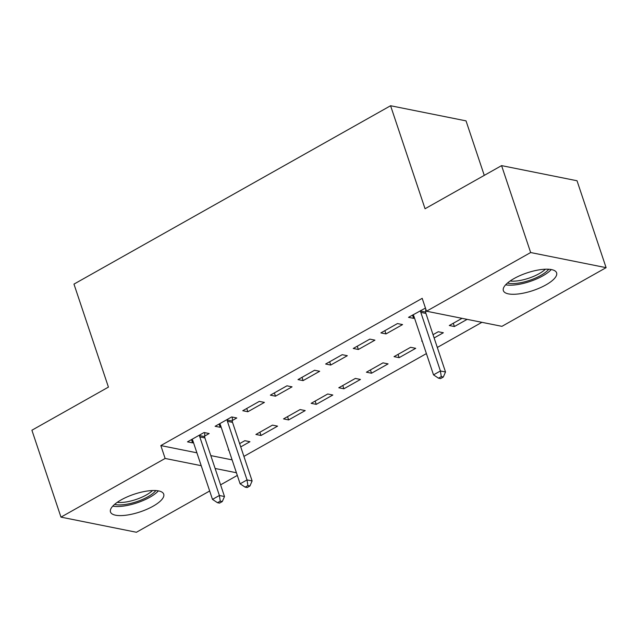 <?xml version="1.0" encoding="UTF-8"?>
<svg xmlns="http://www.w3.org/2000/svg" width="638" height="638" viewBox="0 0 638 638"><rect width="100%" height="100%" fill="white"/><g stroke="black" fill="none" stroke-linecap="round" stroke-linejoin="round"><path stroke-width="0.96" d="M121.196 499.873A28.072 9.323 -18.5 0 1 147.833 490.949A28.072 9.323 -18.5 0 1 163.719 494.155A28.072 9.323 -18.5 0 1 153.008 506.253A28.072 9.323 -18.5 0 1 126.372 515.169A28.072 9.323 -18.5 0 1 110.486 511.971A28.072 9.323 -18.5 0 1 121.196 499.873M514.076 278.543A28.072 9.323 -18.5 0 1 540.705 269.627A28.072 9.323 -18.5 0 1 556.599 272.825A28.072 9.323 -18.5 0 1 545.881 284.923A28.072 9.323 -18.5 0 1 519.244 293.847A28.072 9.323 -18.5 0 1 503.358 290.641A28.072 9.323 -18.5 0 1 514.076 278.543M243.907 456.401L426.399 353.596M437.309 347.455L481.905 322.326M237.304 475.422L220.589 484.84M209.679 490.989L136.42 532.259L60.977 517.131L165.138 458.451L201.217 465.692M484.266 175.378L466.027 120.869L390.584 105.741L73.968 284.109L108.428 387.114L31.9 430.227L60.977 517.131M390.584 105.741L425.052 208.746L501.58 165.625L577.023 180.753L606.1 267.665L501.939 326.337L426.503 311.216L530.656 252.536L606.1 267.665M277.57 426.144L272.474 425.123L255.902 434.462L260.998 435.483L277.57 426.144M232.32 420.49L236.794 417.97L231.698 416.949L215.118 426.288L220.214 427.308L221.051 426.838M332.829 395.018L327.733 393.997L311.153 403.336L316.257 404.356L332.829 395.018M286.956 385.815L270.376 395.153L275.472 396.182L292.052 386.843L286.956 385.815M388.087 363.891L382.991 362.863L366.411 372.201L371.507 373.23L388.087 363.891M342.207 354.688L325.635 364.027L330.731 365.048L347.311 355.709L342.207 354.688M434.127 337.949L443.346 332.757L438.242 331.736L433.035 334.671M422.244 341.194L421.67 341.075L422.125 340.82M397.466 323.562L380.886 332.9L385.99 333.921L402.562 324.582L397.466 323.562M426.503 311.216L422.196 298.337L160.832 445.579L196.903 452.813M210.803 455.596L232.104 459.87M425.45 308.066L408.519 317.333L413.615 318.354L414.453 317.884M426.471 311.113L425.721 311.535M467.128 319.359L454.392 326.536L449.296 325.508L462.032 318.338M369.841 339.121L353.261 348.46L358.357 349.488L374.937 340.15L369.841 339.121M415.713 348.324L410.617 347.303L394.037 356.642L399.141 357.663L415.713 348.324M314.582 370.255L298.002 379.594L303.106 380.615L319.678 371.276L314.582 370.255M360.454 379.45L355.358 378.43L338.786 387.768L343.882 388.789L360.454 379.45M259.323 401.382L242.751 410.72L247.847 411.741L264.419 402.403L259.323 401.382M305.203 410.585L300.107 409.556L283.527 418.895L288.623 419.924L305.203 410.585M204.694 436.057L209.168 433.537L204.072 432.508L187.492 441.847L192.588 442.876L193.426 442.405M240.725 446.903L249.944 441.711L244.848 440.691L239.633 443.625M228.851 450.141L228.268 450.029L228.723 449.774M215.11 468.475L236.411 472.75M501.58 165.625L530.656 252.536M160.832 445.579L165.138 458.451M412.523 315.076L413.615 318.354M453.299 323.259L454.392 326.536M384.889 330.644L385.99 333.921M357.264 346.211L358.357 349.488M398.04 354.385L399.141 357.663M329.631 361.778L330.731 365.048M370.415 369.952L371.507 373.23M302.005 377.337L303.106 380.615M342.781 385.511L343.882 388.789M274.38 392.904L275.472 396.182M315.156 401.079L316.257 404.356M246.746 408.472L247.847 411.741M287.531 416.646L288.623 419.924M219.121 424.031L220.214 427.308M259.897 432.205L260.998 435.483M191.496 439.598L192.588 442.876M420.625 310.515L420.617 311.081A3.597 2.935 -78.7 0 0 420.817 312.397L440.419 370.973L433.513 374.865L413.91 316.281A3.597 2.935 -78.7 0 0 413.312 315.196L412.993 314.813M425.745 308.951L425.713 312.102A3.597 2.935 -78.7 0 0 425.921 313.418L445.515 371.994L440.419 370.973L441.281 376.635L438.513 378.19L440.555 378.597L443.314 377.042L441.281 376.635M443.314 377.042L445.515 371.994M433.513 374.865L438.513 378.19M505.647 284.803A27.889 9.267 161.5 0 0 551.256 269.539M548.72 269.244A24.292 8.071 -18.5 0 1 529.524 280.377A24.292 8.071 -18.5 0 1 507.489 283.033M510.137 280.999A22.489 7.473 161.5 0 0 545.378 269.212M112.774 506.133A27.889 9.267 161.5 0 0 158.383 490.869M155.847 490.566A24.292 8.071 -18.5 0 1 136.652 501.699A24.292 8.071 -18.5 0 1 114.617 504.363M117.264 502.329A22.489 7.473 161.5 0 0 152.506 490.534M227.224 419.469L227.224 420.027A3.597 2.935 -78.7 0 0 227.423 421.343L247.026 479.928L240.119 483.819L220.517 425.235A3.597 2.935 -78.7 0 0 219.911 424.15L219.592 423.768M232.352 417.077L232.32 421.056A3.597 2.935 -78.7 0 0 232.519 422.364L252.122 480.948L247.026 479.928L247.879 485.582L245.12 487.145L247.153 487.552L249.921 485.996L247.879 485.582M249.921 485.996L252.122 480.948M240.119 483.819L245.12 487.145M199.598 435.028L199.59 435.595A3.597 2.935 -78.7 0 0 199.798 436.91L219.392 495.495L212.486 499.387L192.883 440.802A3.597 2.935 -78.7 0 0 192.285 439.71L191.966 439.335M204.726 432.644L204.686 436.615A3.597 2.935 -78.7 0 0 204.894 437.931L224.496 496.516L219.392 495.495L220.254 501.149L217.486 502.704L219.528 503.119L222.295 501.556L220.254 501.149M222.295 501.556L224.496 496.516M212.486 499.387L217.486 502.704M420.617 311.081L425.713 312.102M420.817 312.397L425.921 313.418M227.224 420.027L232.32 421.056M227.423 421.343L232.519 422.364M199.59 435.595L204.686 436.615M199.798 436.91L204.894 437.931"/></g></svg>

